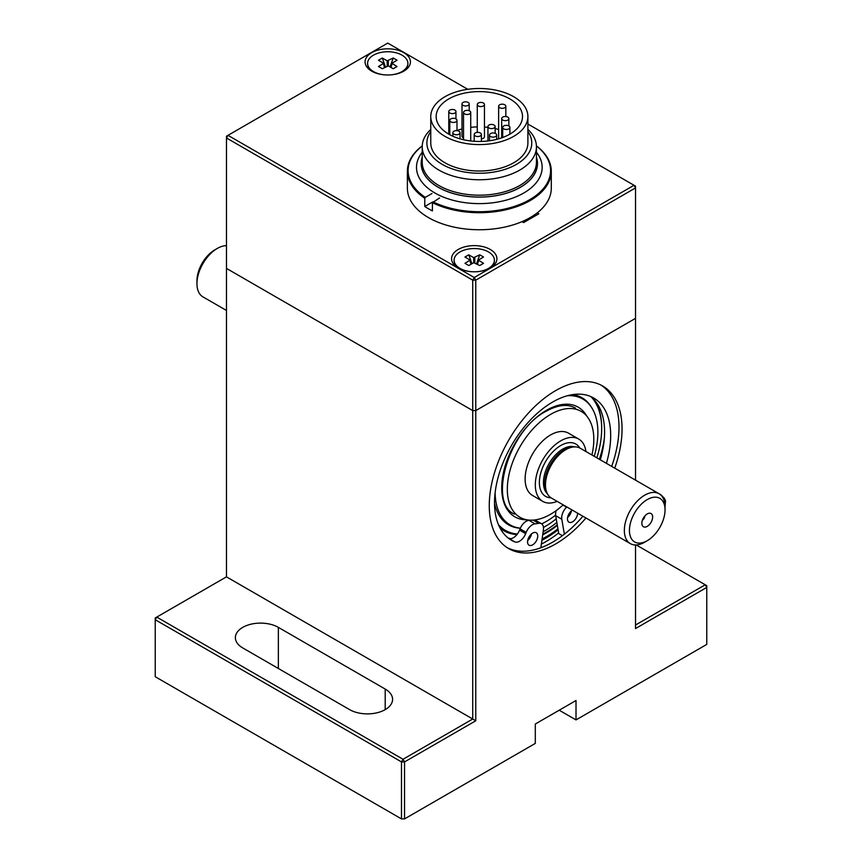 <?xml version="1.0" encoding="UTF-8"?>
<svg xmlns="http://www.w3.org/2000/svg" width="862" height="862" viewBox="0 0 862 862"><rect width="100%" height="100%" fill="white"/><g stroke="black" fill="none" stroke-linecap="round" stroke-linejoin="round"><path stroke-width="1.29" d="M422.218 152.24A62.829 36.269 0 0 0 416.508 167.347A62.829 36.269 0 0 0 455.298 200.857A62.829 36.269 0 0 0 523.762 193.002A62.829 36.269 0 0 0 542.166 167.347A62.829 36.269 0 0 0 536.444 152.24M536.444 157.552A58.045 33.51 180 0 1 520.379 187.237A58.045 33.51 180 0 1 452.399 193.228A58.045 33.51 180 0 1 422.218 157.552M430.763 129.44A57.118 32.971 0 0 0 422.218 146.788L422.218 162.218A57.118 32.971 0 0 0 457.474 192.679A57.118 32.971 0 0 0 519.721 185.535A57.118 32.971 0 0 0 536.444 162.218L536.444 146.788A57.118 32.971 0 0 0 527.9 129.44M422.218 157.218A58.153 33.575 0 0 0 452.097 193.207A58.153 33.575 0 0 0 520.454 187.28A58.153 33.575 0 0 0 536.444 157.218M458.983 131.229A3.599 2.08 0 0 0 455.061 130.776A3.599 2.08 0 0 0 452.841 132.694A3.599 2.08 0 0 0 456.44 134.774A3.599 2.08 0 0 0 460.039 132.694A3.599 2.08 0 0 0 458.983 131.229M495.618 133.578A3.599 2.08 0 0 0 491.696 133.125A3.599 2.08 0 0 0 489.476 135.043A3.599 2.08 0 0 0 493.075 137.123A3.599 2.08 0 0 0 496.674 135.043A3.599 2.08 0 0 0 495.618 133.578M508.849 125.938A3.599 2.08 0 0 0 504.927 125.486A3.599 2.08 0 0 0 502.708 127.404A3.599 2.08 0 0 0 506.306 129.483A3.599 2.08 0 0 0 509.895 127.404A3.599 2.08 0 0 0 508.849 125.938M504.776 104.787A3.599 2.08 0 0 0 500.854 104.334A3.599 2.08 0 0 0 498.635 106.252A3.599 2.08 0 0 0 502.234 108.332A3.599 2.08 0 0 0 505.832 106.252A3.599 2.08 0 0 0 504.776 104.787M498.656 138.825A3.599 2.08 180 0 1 498.635 138.566L498.635 106.252M468.141 102.438A3.599 2.08 0 0 0 464.219 101.985A3.599 2.08 0 0 0 462 103.903A3.599 2.08 0 0 0 465.599 105.983A3.599 2.08 0 0 0 469.197 103.903A3.599 2.08 0 0 0 468.141 102.438M463.53 137.92A3.599 2.08 180 0 1 462 136.218L462 103.903M455.933 118.891A3.599 2.08 0 0 0 452.011 118.439A3.599 2.08 0 0 0 449.792 120.357A3.599 2.08 0 0 0 453.39 122.436A3.599 2.08 0 0 0 456.989 120.357A3.599 2.08 0 0 0 455.933 118.891L455.966 111.543A3.599 2.08 0 0 0 454.91 110.077A3.599 2.08 0 0 0 450.988 109.625A3.599 2.08 0 0 0 448.768 111.543A3.599 2.08 0 0 0 452.367 113.622A3.599 2.08 0 0 0 455.966 111.543M480.349 132.985A3.599 2.08 0 0 0 476.427 132.532A3.599 2.08 0 0 0 474.208 134.45A3.599 2.08 0 0 0 477.807 136.53A3.599 2.08 0 0 0 481.405 134.45A3.599 2.08 0 0 0 480.349 132.985M494.088 125.055A3.599 2.08 0 0 0 490.166 124.602A3.599 2.08 0 0 0 487.946 126.52A3.599 2.08 0 0 0 491.545 128.6A3.599 2.08 0 0 0 495.144 126.52A3.599 2.08 0 0 0 494.088 125.055M507.826 117.124A3.599 2.08 0 0 0 503.904 116.672A3.599 2.08 0 0 0 501.684 118.59A3.599 2.08 0 0 0 505.283 120.669A3.599 2.08 0 0 0 508.882 118.59A3.599 2.08 0 0 0 507.826 117.124M483.41 103.02A3.599 2.08 0 0 0 479.487 102.578A3.599 2.08 0 0 0 477.268 104.496A3.599 2.08 0 0 0 480.867 106.565A3.599 2.08 0 0 0 484.455 104.496A3.599 2.08 0 0 0 483.41 103.02M469.671 110.95A3.599 2.08 0 0 0 465.749 110.508A3.599 2.08 0 0 0 463.53 112.426A3.599 2.08 0 0 0 467.129 114.506A3.599 2.08 0 0 0 470.727 112.426A3.599 2.08 0 0 0 469.671 110.95M498.635 129.494A43.175 24.923 0 0 0 495.144 128.589M487.946 127.36A43.175 24.923 0 0 0 484.455 127.037M477.268 126.886A43.175 24.923 0 0 0 470.727 127.36M462 128.955A43.175 24.923 0 0 0 456.989 130.464M484.455 104.496L484.455 136.81A3.599 2.08 180 0 1 481.405 138.857M513.677 136.368A48.574 28.037 180 0 1 460.75 142.445A48.574 28.037 180 0 1 430.763 116.532A48.574 28.037 180 0 1 479.337 88.495A48.574 28.037 180 0 1 527.9 116.532A48.574 28.037 180 0 1 513.677 136.368M509.862 134.16A43.175 24.923 180 0 1 462.819 139.569A43.175 24.923 180 0 1 436.161 116.532A43.175 24.923 180 0 1 479.337 91.609A43.175 24.923 180 0 1 522.512 116.532A43.175 24.923 180 0 1 509.862 134.16L509.895 127.404M430.763 131.552A52.442 30.278 0 0 0 450.33 168.198A52.442 30.278 0 0 0 516.413 164.383A52.442 30.278 0 0 0 527.9 131.552M527.9 116.532L527.9 142.973A48.574 28.037 180 0 1 513.677 162.799A48.574 28.037 180 0 1 460.75 168.877A48.574 28.037 180 0 1 430.763 142.973L430.763 116.532M422.218 146.788A57.118 32.971 0 0 0 457.474 177.249A57.118 32.971 0 0 0 519.721 170.105A57.118 32.971 0 0 0 536.444 146.788M422.24 145.99A71.234 41.128 180 0 0 425.289 197.376L424.783 198.26A71.955 41.538 180 0 1 407.381 171.172A71.955 41.538 180 0 1 422.24 145.893M425.289 197.376L431.959 193.53M536.433 145.893A71.955 41.538 180 0 1 551.292 171.172A71.955 41.538 180 0 1 509.345 208.927A71.955 41.538 180 0 1 432.412 202.667L432.412 210.899A71.955 41.538 180 0 1 424.783 206.492L424.783 198.26M424.783 206.492L431.959 202.344M432.412 202.667L439.588 197.937M536.433 145.99A71.234 41.128 180 0 1 527.953 200.652A71.234 41.128 180 0 1 432.929 201.783M551.292 171.172L551.292 188.218A71.955 41.538 180 0 1 506.867 226.587A71.955 41.538 180 0 1 428.457 217.59A71.955 41.538 180 0 1 407.381 188.218L407.381 171.172M635.531 480.166L635.531 318.347L475.77 410.581L635.531 318.347L635.531 187.916L475.77 280.161L475.77 410.581L472.721 410.581L472.721 280.161L226.469 137.985L226.469 268.405L472.721 410.581L475.77 410.581L475.77 720.783L404.547 761.911L401.487 761.911L403.017 759.271L404.547 761.911L404.547 818.9L535.302 743.41L535.302 724.015L576.01 700.515L576.01 719.91L559.212 710.213M226.469 576.85L156.755 617.095L155.235 619.735L155.235 676.724L401.487 818.9L401.487 761.911L155.235 619.735L155.235 617.979L156.755 617.095L403.017 759.271L472.721 719.027L472.721 410.581L226.469 268.405L226.469 576.85L475.77 720.783M635.531 625.025L705.245 584.781L706.765 585.664L706.765 644.41L576.01 719.91M636.231 544.946L705.245 584.781L706.765 587.421L635.531 628.549L635.531 544.956M585.955 518.008A93.904 54.209 -60 0 1 508.709 548.598A93.904 54.209 -60 0 1 508.709 440.17A93.904 54.209 -60 0 1 602.603 385.96A93.904 54.209 -60 0 1 622.052 428.942A93.904 54.209 -60 0 1 614.735 468.152M278.361 627.374A25.181 14.535 0 0 0 250.917 624.217A25.181 14.535 0 0 0 235.369 637.654A25.181 14.535 0 0 0 242.75 647.933L349.595 709.62A25.181 14.535 0 0 0 377.039 712.777A25.181 14.535 0 0 0 392.587 699.341A25.181 14.535 0 0 0 385.206 689.061L278.361 627.374L278.361 668.503M401.487 818.9L404.547 818.9M558.102 529.785A93.538 54.004 -60 0 1 541.918 540.28M601.051 385.12A93.904 54.209 -60 0 1 619.002 427.186A93.904 54.209 -60 0 1 611.686 466.396M582.906 516.241A93.904 54.209 -60 0 1 507.201 547.672M558.641 532.942A97.859 56.493 -60 0 1 541.368 544.084M527.932 539.504A85.909 49.597 120 0 0 528.912 539.289M542.791 534.149A85.909 49.597 120 0 0 557.251 524.818M568.564 514.614A85.909 49.597 120 0 0 571.183 511.834M508.257 538.06A85.909 49.597 120 0 0 510.746 538.653M528.621 537.726A85.909 49.597 120 0 0 530.302 537.252M543.135 531.768A85.909 49.597 120 0 0 556.841 522.415M599.381 459.284A85.909 49.597 120 0 0 604.316 438.629M498.441 524.656A79.778 46.063 120 0 0 517.415 534.009M545.258 526.423L544.515 526.854A80.845 46.677 120 0 1 543.48 527.436A79.778 46.063 120 0 0 545.258 526.423A79.778 46.063 120 0 0 556.227 518.838M596.86 457.83A79.778 46.063 120 0 0 601.676 428.705A79.778 46.063 120 0 0 591.332 397.08M494.519 503.139A73.389 42.378 120 0 0 508.558 524.839A73.389 42.378 120 0 0 520.325 528.234M591.44 407.263A73.389 42.378 120 0 0 581.958 397.716A73.389 42.378 120 0 0 572.81 394.591M508.311 524.689A73.389 42.378 120 0 0 517.426 527.706M588.875 403.955A73.389 42.378 120 0 0 581.699 397.565M542.704 534.785A86.631 50.018 120 0 0 557.348 525.346M568.08 515.735A86.631 50.018 120 0 0 570.838 512.847M499.992 527.953A80.845 46.677 120 0 0 516.963 534.58M601.676 428.705L601.676 427.843A80.845 46.677 120 0 0 594.909 400.593M499.454 515.896A72.677 41.958 120 0 0 507.61 523.46L510.164 524.926A72.677 41.958 120 0 0 520.357 528.169M594.252 456.332A72.677 41.958 120 0 0 582.831 399.052L580.288 397.587A72.677 41.958 120 0 0 572.314 394.667M495.111 492.698A72.677 41.958 120 0 0 510.164 524.926M541.681 523.848A72.677 41.958 120 0 0 555.613 515.12M582.831 399.052A72.677 41.958 120 0 0 567.487 395.712M542.694 534.849A86.706 50.061 120 0 0 557.348 525.4M568.047 515.832A86.706 50.061 120 0 0 570.795 512.955M566.819 506.953A64.036 36.969 120 0 1 566.603 507.158A10.075 5.819 120 0 0 561.798 519.215L564.362 534.181M556.184 510.606A10.075 5.819 120 0 0 555.688 515.692L558.748 533.556L562.423 535.679M567.595 517.48A7.198 4.159 120 0 0 571.409 510.886M572.39 510.175A7.198 4.159 120 0 0 567.821 516.521A7.198 4.159 120 0 0 568.952 522.178A7.198 4.159 120 0 0 574.426 520.336A7.198 4.159 120 0 0 577.637 513.202M540.84 547.758L543.405 529.828A10.075 5.819 120 0 0 541.433 523.697L535.324 520.174A10.075 5.819 120 0 0 534.839 519.937M541.433 523.697A10.075 5.819 120 0 0 538.599 523.32L533.039 520.109M606.406 463.347A82.149 47.432 120 0 0 593.67 397.996A82.149 47.432 120 0 0 511.532 445.428A82.149 47.432 120 0 0 511.532 540.28A82.149 47.432 120 0 0 514.916 541.939A10.075 5.819 120 0 0 525.669 533.653L526.176 532.382A10.075 5.819 120 0 1 535.065 523.848A64.036 36.969 120 0 0 538.599 523.32M532.651 533.104A7.198 4.159 120 0 0 527.953 539.45A7.198 4.159 120 0 0 529.052 545.215A7.198 4.159 120 0 0 536.25 541.056A7.198 4.159 120 0 0 536.25 532.748A7.198 4.159 120 0 0 532.651 533.104M508.591 538.319A82.149 47.432 120 0 0 508.806 538.416A10.075 5.819 120 0 0 519.56 530.13L520.066 528.848A10.075 5.819 120 0 1 528.956 520.325A64.036 36.969 -60 0 0 530.378 520.163M527.695 540.517A7.198 4.159 120 0 0 531.498 533.923M600.308 459.823A82.149 47.432 120 0 0 590.513 396.434M371.727 71.158L371.727 71.158A22.671 13.081 180 0 1 371.727 52.647A22.671 13.081 180 0 1 403.782 52.647A22.671 13.081 180 0 1 403.782 71.158A22.671 13.081 180 0 1 371.727 71.158M467.775 89.303L387.749 43.1L227.988 135.334L474.251 277.51L634.012 185.276L527.9 124.02M458.218 267.963L458.218 267.963A22.671 13.081 180 0 1 458.218 249.463A22.671 13.081 180 0 1 490.273 249.463A22.671 13.081 180 0 1 490.273 267.963A22.671 13.081 180 0 1 458.218 267.963M537.274 212.849L538.869 213.765L523.6 222.579L522.006 221.663M226.469 137.985L226.469 136.218L227.988 135.334L226.469 137.985M474.251 277.51L472.721 280.161L475.77 280.161L474.251 277.51M634.012 185.276L635.531 187.916L635.531 186.16L634.012 185.276M532.123 217.666L532.123 216.448M367.611 63.616A20.149 11.637 0 0 0 367.6 63.853A20.149 11.637 0 0 0 373.505 72.074M402.004 72.074A20.149 11.637 0 0 0 407.898 63.853A20.149 11.637 0 0 0 407.898 63.616M390.777 74.865A20.149 11.637 0 0 0 407.898 63.368A20.149 11.637 0 0 0 395.464 52.625A20.149 11.637 0 0 0 373.505 55.146A20.149 11.637 0 0 0 367.6 63.368A20.149 11.637 0 0 0 373.505 71.589A20.149 11.637 0 0 0 384.732 74.865M382.286 58.002L387.2 60.836L393.223 58.002L397.037 60.211L391.908 63.292L397.037 66.525L393.223 68.734L388.309 65.9L382.286 68.734L378.461 66.525L383.59 63.292L378.461 60.211L382.286 58.002L385.443 66.913M390.066 66.913L393.223 58.002M454.102 260.421A20.149 11.637 0 0 0 454.102 260.669A20.149 11.637 0 0 0 459.996 268.89M488.495 268.89A20.149 11.637 0 0 0 494.4 260.669A20.149 11.637 0 0 0 494.389 260.421M477.268 271.681A20.149 11.637 0 0 0 494.4 260.184A20.149 11.637 0 0 0 481.955 249.43A20.149 11.637 0 0 0 460.006 251.952A20.149 11.637 0 0 0 454.102 260.184A20.149 11.637 0 0 0 460.006 268.405A20.149 11.637 0 0 0 471.223 271.681M468.777 254.818L473.691 257.652L479.714 254.818L483.539 257.027L478.41 260.098L483.539 263.341L479.714 265.539L473.691 262.705L468.777 265.539L464.963 263.341L470.092 260.098L464.963 257.027L468.777 254.818L471.934 263.718M476.557 263.718L479.714 254.818M642.405 520.185A3.599 2.08 120 0 0 644.841 515.95M647.233 526.38A7.629 4.407 120 0 0 652.545 518.224A7.629 4.407 120 0 0 649.161 513.224A7.629 4.407 120 0 0 643.429 517.954A7.629 4.407 120 0 0 642.201 525.281A7.629 4.407 120 0 0 647.233 526.38M647.233 540.711A25.181 14.535 120 0 0 665.044 509.873A25.181 14.535 120 0 0 647.233 499.594A25.181 14.535 120 0 0 629.432 530.432A25.181 14.535 120 0 0 647.233 540.711L644.69 542.187A28.78 16.615 120 0 1 630.305 543.61L551.443 498.074A28.78 16.615 120 0 1 546.82 492.514A28.78 16.615 120 0 1 551.443 464.844A28.78 16.615 120 0 1 573.09 447.012A28.78 16.615 120 0 1 580.223 448.229L659.085 493.754A28.78 16.615 120 0 0 636.91 501.468A28.78 16.615 120 0 0 624.347 530.432A28.78 16.615 120 0 0 630.305 543.61M665.044 509.873L665.044 506.931A28.78 16.615 120 0 0 659.085 493.754M226.469 245.659A28.78 16.615 120 0 0 217.31 248.439A28.78 16.615 120 0 0 196.956 283.684A28.78 16.615 120 0 0 202.915 296.862L226.469 310.46M217.31 248.439L214.767 249.905A25.181 14.535 120 0 0 196.956 280.743L196.956 283.684M573.09 447.012L570.967 447.292A27.347 15.785 120 0 0 550.398 464.241A27.347 15.785 120 0 0 546.002 490.532L546.82 492.514M585.923 451.526A35.978 20.774 120 0 0 578.736 439.06L568.554 433.187A35.978 20.774 120 0 0 532.576 453.951A35.978 20.774 120 0 0 532.576 495.499L542.758 501.372A35.978 20.774 120 0 0 557.143 501.372M591.935 454.996A61.159 35.31 120 0 0 593.81 439.372A61.159 35.31 120 0 0 581.15 411.368A61.159 35.31 120 0 0 519.991 446.688A61.159 35.31 120 0 0 519.991 517.308A61.159 35.31 120 0 0 563.155 504.841M578.736 439.06A35.978 20.774 120 0 0 542.758 459.834A35.978 20.774 120 0 0 542.758 501.372M385.206 709.62L385.206 689.061M586.72 416.066A63.325 36.56 120 0 0 546.497 410.29A63.325 36.56 120 0 0 502.869 475.533A63.325 36.56 120 0 0 526.844 519.786M542.101 538.965A91.383 52.754 120 0 0 557.94 528.815M566.603 507.158L562.94 505.046M555.688 515.692L561.798 519.215M508.806 538.416L514.916 541.939M525.669 533.653L519.56 530.13M535.065 523.848L528.956 520.325M526.176 532.382L520.066 528.848M383.374 63.691L384.517 67.441M388.309 65.9L388.309 60.836M387.2 65.9L387.2 60.836M392.135 63.691L390.982 67.441M469.865 260.507L471.018 264.257M474.8 262.705L474.8 257.652M473.691 262.705L473.691 257.652M478.625 260.507L477.483 264.257M579.76 447.971A30.224 17.445 120 0 0 545.635 461.493A30.224 17.445 120 0 0 550.99 497.805M574.555 446.882A27.347 15.785 120 0 0 549.105 463.497A27.347 15.785 120 0 0 547.445 493.84M665.011 505.628A7.198 4.159 -120 0 0 662.393 496.857M660.637 494.874A1.799 1.034 -60 0 1 661.111 494.95L664.473 498.462L665.539 501.005L665.033 505.994M460.039 138.836L460.039 132.694M452.841 136.218L452.841 132.694M496.674 139.364L496.674 135.043M489.476 140.765L489.476 135.043M502.708 137.5L502.708 127.404M505.832 116.542L505.832 106.252M469.197 110.724L469.197 103.903M456.989 130.636L456.989 120.357M449.792 134.709L449.792 120.357M448.768 134.138L448.768 111.543M470.727 140.959L470.727 112.426M463.53 139.73L463.53 112.426M477.268 132.403L477.268 104.496M508.882 125.96L508.882 118.59M501.684 137.866L501.684 118.59M495.144 133.341L495.144 126.52M487.946 140.959L487.946 126.52M481.405 141.433L481.405 134.45M474.208 141.282L474.208 134.45M514.388 514.075C487.946 503.225 508.44 430.31 546.045 411.282C557.908 404.763 567.746 403.718 575.547 408.146M541.982 539.795L558.037 529.408M384.808 67.279L383.59 63.292M391.908 63.292L390.691 67.279M471.309 264.084L470.092 260.098M478.41 260.098L477.192 264.084M659.57 494.055L661.111 494.95"/></g></svg>
